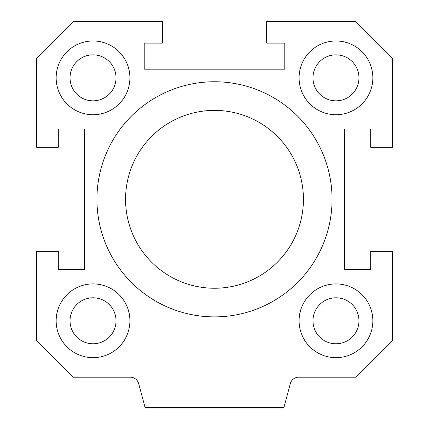 <?xml version="1.0" encoding="UTF-8"?>
<svg xmlns="http://www.w3.org/2000/svg" width="429" height="429" viewBox="0 0 429 429"><rect width="100%" height="100%" fill="white"/><g stroke="black" fill="none" stroke-linecap="round" stroke-linejoin="round"><path stroke-width="0.64" d="M303.432 199.319A88.932 88.932 0 0 0 170.034 122.297A88.932 88.932 0 0 0 170.034 276.335A88.932 88.932 0 0 0 303.432 199.319M332.067 199.319A117.567 117.567 0 0 1 155.716 301.131A117.567 117.567 0 0 1 155.716 97.501A117.567 117.567 0 0 1 332.067 199.319M36.631 58.156L73.338 21.45L162.441 21.45L162.441 43.141L144.219 43.141L144.219 69.171L284.781 69.171L284.781 43.141L266.559 43.141L266.559 21.45L355.662 21.45L392.369 58.156L392.369 147.26L370.677 147.26L370.677 129.038L344.648 129.038L344.648 269.594L370.677 269.594L370.677 251.373L392.369 251.373L392.369 340.476L355.662 377.182L298.707 377.182A8.677 8.677 0 0 0 290.326 383.612L283.912 407.55L145.088 407.55L138.674 383.612A8.677 8.677 0 0 0 130.293 377.182L73.338 377.182L36.631 340.476L36.631 251.373L58.323 251.373L58.323 269.594L84.352 269.594L84.352 129.038L58.323 129.038L58.323 147.26L36.631 147.26L36.631 58.156M129.907 320.785A36.873 36.873 0 0 1 74.592 352.718A36.873 36.873 0 0 1 74.592 288.851A36.873 36.873 0 0 1 129.907 320.785M372.844 77.847A36.873 36.873 0 0 1 317.53 109.781A36.873 36.873 0 0 1 317.53 45.914A36.873 36.873 0 0 1 372.844 77.847M129.907 77.847A36.873 36.873 0 0 1 74.592 109.781A36.873 36.873 0 0 1 74.592 45.914A36.873 36.873 0 0 1 129.907 77.847M372.844 320.785A36.873 36.873 0 0 1 317.53 352.718A36.873 36.873 0 0 1 317.53 288.851A36.873 36.873 0 0 1 372.844 320.785M358.96 320.785A22.994 22.994 0 0 0 324.474 300.874A22.994 22.994 0 0 0 324.474 340.696A22.994 22.994 0 0 0 358.96 320.785M116.023 77.847A22.994 22.994 0 0 0 81.531 57.936A22.994 22.994 0 0 0 81.531 97.758A22.994 22.994 0 0 0 116.023 77.847M358.96 77.847A22.994 22.994 0 0 0 324.474 57.936A22.994 22.994 0 0 0 324.474 97.758A22.994 22.994 0 0 0 358.96 77.847M116.023 320.785A22.994 22.994 0 0 0 81.531 300.874A22.994 22.994 0 0 0 81.531 340.696A22.994 22.994 0 0 0 116.023 320.785"/></g></svg>
